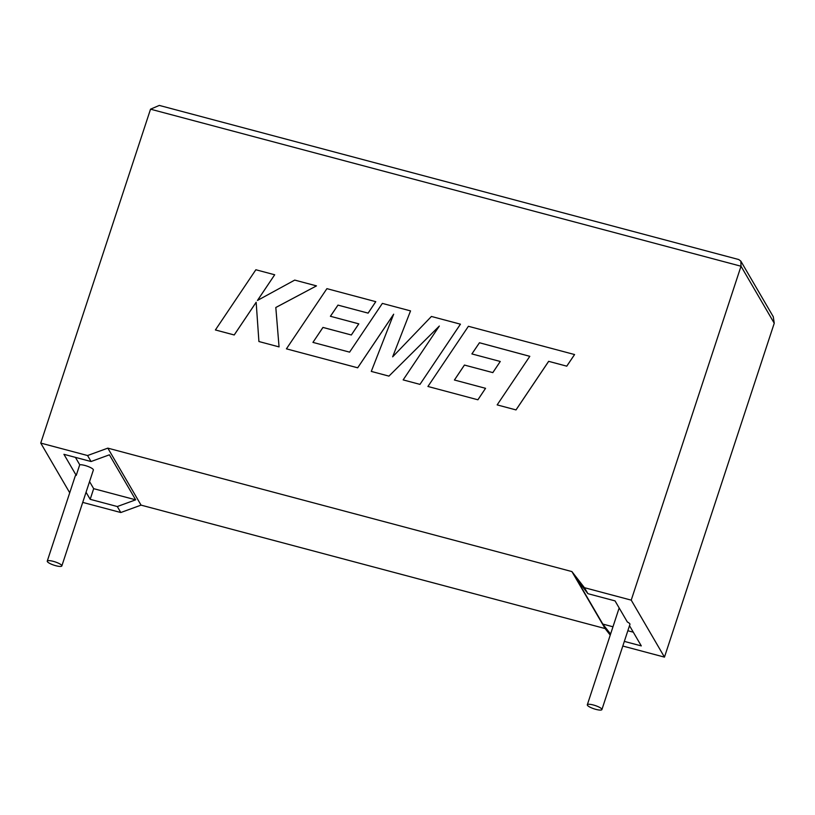 <?xml version="1.0" encoding="UTF-8"?>
<svg xmlns="http://www.w3.org/2000/svg" width="815" height="815" viewBox="0 0 815 815"><rect width="100%" height="100%" fill="white"/><g stroke="black" fill="none" stroke-linecap="round" stroke-linejoin="round"><path stroke-width="1.22" d="M593.34 704.985A7.681 1.742 18.2 0 1 601.908 709.58A7.681 1.742 18.2 0 1 595.897 709.376A7.681 1.742 18.2 0 1 587.32 704.781A7.681 1.742 18.2 0 1 593.34 704.985M610.578 634.07L602.815 624.076L576.562 579.068L587.921 593.677L615.04 600.889L627.346 621.988A7.681 1.742 18.2 0 1 629.944 624.331L601.908 709.58M55.817 565.722A7.681 1.742 -161.8 0 0 61.838 565.936A7.681 1.742 -161.8 0 0 53.26 561.341A7.681 1.742 -161.8 0 0 47.25 561.138A7.681 1.742 -161.8 0 0 55.817 565.722M61.838 565.936L93.368 470.021A7.681 1.742 -161.8 0 0 84.801 465.436A7.681 1.742 -161.8 0 0 79.738 464.754L76.233 475.41A7.681 1.742 -161.8 0 0 75.275 475.889L47.25 561.138M624.331 641.395L641.293 645.898L629.496 625.675M622.803 646.04L664.47 657.124L774.25 323.229L741.018 266.23L740.845 261.146L738.747 259.537L159.302 105.42L150.53 109.179L40.75 443.085L87.562 455.534L107.825 448.138L571.896 571.57L584.426 587.686L631.228 600.135L664.47 657.124M587.921 593.677L584.426 587.686M631.228 600.135L741.018 266.23L150.53 109.179M82.723 502.397L120.793 512.523L141.056 505.127L605.127 628.559L610.231 635.119M602.815 624.076L612.972 626.776M627.835 630.739L633.296 632.185M587.32 704.781L618.86 608.876A7.681 1.742 18.2 0 1 619.461 608.459M89.558 481.604L93.674 488.664L135.667 499.829L109.414 454.821L91.046 461.524L63.927 454.312L76.233 475.41M91.046 461.524L87.562 455.534M40.75 443.085L69.723 492.769M120.793 512.523L117.299 506.533L135.667 499.829M86.054 492.26L90.18 499.32L117.299 506.533M75.428 457.368L79.738 464.754M93.674 488.664L90.18 499.32M141.056 505.127L107.825 448.138M605.127 628.559L571.896 571.57M740.845 261.146L773.282 316.75L774.25 323.229M215.405 329.953L234.211 334.955L256.154 302.263L258.915 341.526L279.056 346.895L275.816 307.51L316.485 285.882L294.724 280.095L257.459 300.44L274.696 274.767L255.859 269.755L215.405 329.953L234.221 334.975L256.154 302.294M258.915 341.526L279.056 346.895L275.806 307.489L316.485 285.882M257.509 300.419L274.696 274.767M286.422 348.84L357.673 367.789L393.676 314.193L371.283 371.406L388.928 376.123L439.336 326.041L403.15 379.892L419.97 384.385L460.444 324.187L431.42 316.454L392.657 356.827L410.536 310.892L382.367 303.404L349.594 352.141L312.94 342.392L322.964 327.447L351.346 334.996L358.804 323.861L330.401 316.281L337.97 305.105L368.125 313.133L375.776 301.672L326.907 288.653L286.422 348.84L357.683 367.81L393.645 314.295M392.657 356.827L410.536 310.892M312.94 342.392L322.954 327.416L351.346 334.996M351.336 334.965L358.794 323.84M330.432 316.291L337.991 305.126L368.105 313.113L375.766 301.642M371.283 371.406L388.928 376.123L439.265 326.143M403.15 379.892L419.97 384.385L460.434 324.166M471.916 353.924L479.475 342.758L529.801 356.338M479.454 342.738L529.811 356.318L497.16 404.892L516.017 409.925L548.668 361.351L566.771 366.169L574.585 354.545L468.401 326.285L427.926 386.473L477.906 399.788L485.557 388.317L454.413 380.014L464.438 365.049L492.831 372.618L500.267 361.473L471.885 353.924L479.454 342.738M497.16 404.892L516.017 409.925M515.997 409.904L548.648 361.33L566.771 366.169M566.761 366.149L574.575 354.525M427.926 386.473L477.906 399.788M477.896 399.768L485.546 388.297M454.434 380.024L464.448 365.069L492.81 372.598L500.267 361.473"/></g></svg>
